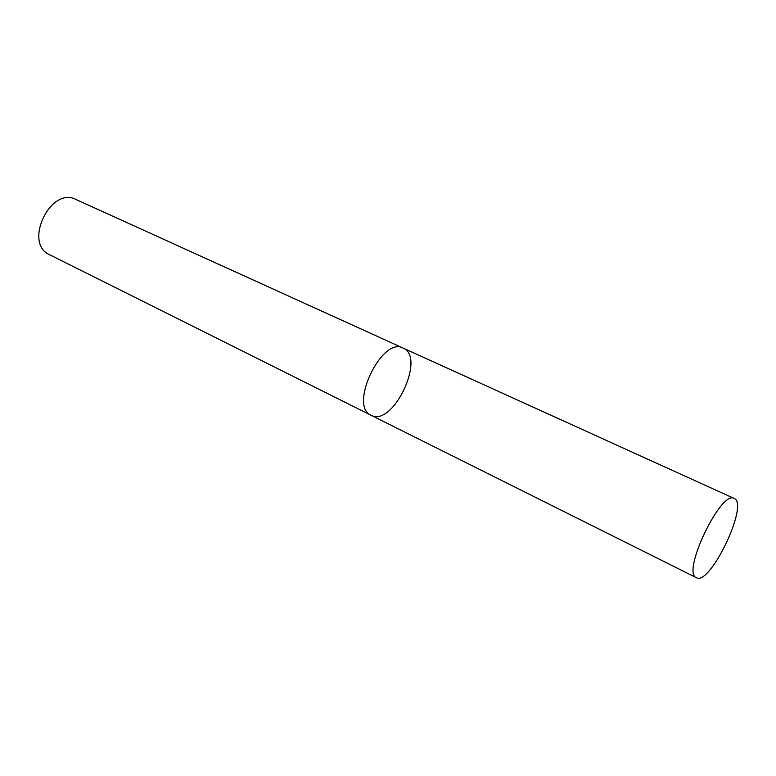 <?xml version="1.0" encoding="UTF-8"?>
<svg xmlns="http://www.w3.org/2000/svg" width="776" height="776" viewBox="0 0 776 776"><rect width="100%" height="100%" fill="white"/><g stroke="black" fill="none" stroke-linecap="round" stroke-linejoin="round"><path stroke-width="1.16" d="M371.267 415.354C393.015 427.188 426.218 357.067 403.103 348.075C381.947 336.027 348.405 406.42 371.083 415.267L696.528 577.78C710.321 585.744 749.315 503.634 734.183 498.464C721.03 489.54 681.192 573.125 696.402 577.722M49.645 254.751L371.083 415.267C348.405 406.42 381.947 336.027 403.103 348.075L75.99 199.481C50.508 185.968 23.096 243.48 49.645 254.751L49.858 254.858M403.103 348.075L734.183 498.464"/></g></svg>
